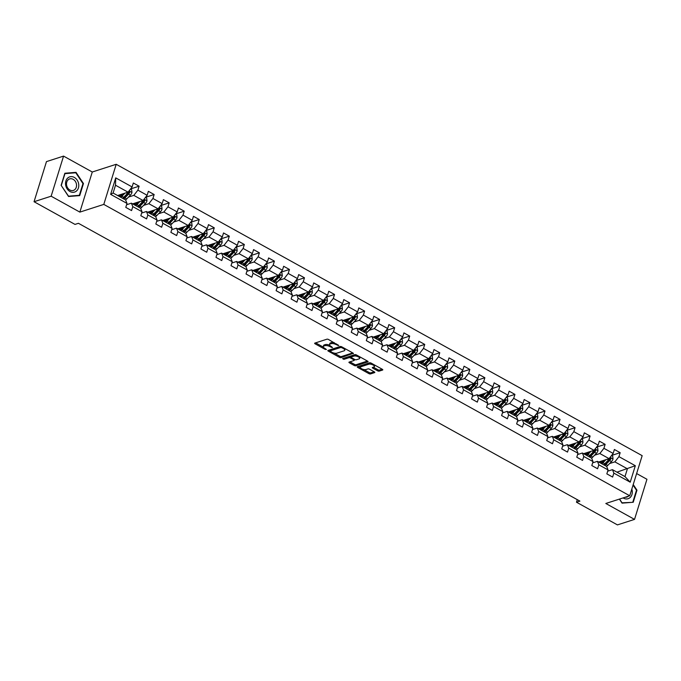 <?xml version="1.0" encoding="UTF-8"?>
<svg xmlns="http://www.w3.org/2000/svg" width="681" height="681" viewBox="0 0 681 681"><rect width="100%" height="100%" fill="white"/><g stroke="black" fill="none" stroke-linecap="round" stroke-linejoin="round"><path stroke-width="1.02" d="M338.789 345.59L328.548 339.513A1.209 0.46 -162.8 0 0 326.931 339.198L314.852 343.096A1.209 0.46 -162.8 0 0 314.648 343.258A1.209 0.46 -162.8 0 0 315.124 343.837L325.178 349.404L326.454 349.498L324.811 348.383A3.856 1.473 -162.8 0 1 323.279 346.544A3.856 1.473 -162.8 0 1 323.935 346.008L324.939 345.684A3.856 1.473 -162.8 0 1 330.115 346.672L332.549 347.608L331.06 346.365A3.856 1.473 -162.8 0 1 329.519 344.535A3.856 1.473 -162.8 0 1 330.174 343.999L331.179 343.675A3.856 1.473 -162.8 0 1 336.354 344.663L338.789 345.59M377.589 370.822A1.209 0.46 -162.8 0 0 379.206 371.128L382.594 370.038A1.209 0.46 -162.8 0 0 382.799 369.868A1.209 0.46 -162.8 0 0 382.322 369.298L371.162 363.118A1.209 0.46 -162.8 0 0 369.545 362.811L357.465 366.701A1.209 0.46 -162.8 0 0 357.253 366.872A1.209 0.46 -162.8 0 0 357.738 367.442L368.898 373.622A1.209 0.46 -162.8 0 0 370.515 373.929L374.61 372.609A1.209 0.46 -162.8 0 0 374.814 372.447A1.209 0.46 -162.8 0 0 374.337 371.869L369.562 369.23A1.209 0.46 -162.8 0 0 367.944 368.915L365.91 369.57A3.226 1.234 -162.8 0 1 362.266 369.076A3.226 1.234 -162.8 0 1 360.3 367.221A3.226 1.234 -162.8 0 1 360.853 366.77L368.804 364.207A3.226 1.234 -162.8 0 1 372.447 364.701A3.226 1.234 -162.8 0 1 374.414 366.565A3.226 1.234 -162.8 0 1 373.86 367.008L372.541 367.434A1.209 0.46 -162.8 0 0 372.328 367.604A1.209 0.46 -162.8 0 0 372.813 368.174L377.589 370.822L377.921 369.74A1.209 0.46 -162.8 0 0 379.538 370.047L382.152 369.204M605.818 503.48L634.53 519.39L617.437 524.898L576.484 502.212L579.906 501.114L78.426 223.3L75.004 224.407L34.05 201.721L51.143 196.205L79.856 212.114L103.793 204.402L629.746 495.768L605.818 503.48M353.175 353.745A1.209 0.46 -162.8 0 0 353.388 353.575A1.209 0.46 -162.8 0 0 352.903 353.005L341.743 346.816A1.209 0.46 -162.8 0 0 340.125 346.51L328.046 350.409A1.209 0.46 -162.8 0 0 327.842 350.57A1.209 0.46 -162.8 0 0 328.319 351.141L339.478 357.329A1.209 0.46 -162.8 0 0 341.096 357.636L353.311 353.32M356.452 354.963L367.612 361.151A1.209 0.46 -162.8 0 1 368.089 361.722A1.209 0.46 -162.8 0 1 367.885 361.892L355.805 365.782A1.209 0.46 -162.8 0 1 354.188 365.476L349.413 362.828A1.209 0.46 -162.8 0 1 348.936 362.258A1.209 0.46 -162.8 0 1 349.14 362.088L354.035 360.513A1.209 0.46 -162.8 0 0 354.248 360.343A1.209 0.46 -162.8 0 0 353.762 359.772L350.596 358.019A1.209 0.46 -162.8 0 0 348.978 357.704L343.879 359.355L342.552 358.615L354.835 354.656A1.209 0.46 -162.8 0 1 356.452 354.963M103.793 204.402L116.204 164.291L642.166 455.666L629.746 495.768M611.589 455.453L620.17 452.686L614.39 449.486L613.164 453.435L603.911 448.311L605.137 444.352L599.357 441.152L598.131 445.11L588.878 439.986L590.104 436.027L584.324 432.827L583.098 436.785L573.845 431.66L575.07 427.702L569.29 424.501L568.065 428.451L558.812 423.327L560.037 419.377L554.257 416.168L553.032 420.126L543.778 415.001L545.004 411.043L539.224 407.842L537.999 411.801L528.745 406.676L529.971 402.718L524.191 399.517L522.965 403.467L513.712 398.342L514.938 394.393L509.158 391.183L507.932 395.142L498.679 390.017L499.905 386.059L494.125 382.858L492.899 386.817L483.646 381.692L484.872 377.734L479.092 374.533L477.866 378.491L468.613 373.367L469.839 369.408L464.059 366.199L462.833 370.158L453.58 365.033L454.806 361.075L449.026 357.874L447.8 361.832L438.547 356.708L439.773 352.749L433.993 349.549L432.767 353.507L423.514 348.383L424.74 344.424L418.96 341.215L417.734 345.173L408.481 340.049L409.707 336.091L403.927 332.89L402.701 336.848L393.448 331.724L394.674 327.765L388.894 324.565L387.668 328.523L378.415 323.398L379.64 319.44L373.86 316.239L372.635 320.189L363.382 315.065L364.607 311.115L358.827 307.906L357.602 311.864L348.349 306.739L349.574 302.781L343.794 299.58L342.569 303.539L333.315 298.414L334.541 294.456L328.761 291.255L327.535 295.205L318.282 290.08L319.508 286.131L313.728 282.921L312.502 286.88L303.249 281.755L304.475 277.797L298.695 274.596L297.469 278.555L288.216 273.43L289.442 269.472L283.662 266.271L282.436 270.229L273.183 265.096L274.409 261.146L268.629 257.937L267.403 261.896L258.159 256.771L259.376 252.813L253.596 249.612L252.37 253.57L243.126 248.446L244.343 244.488L238.563 241.287L237.337 245.245L228.092 240.121L229.31 236.162L223.53 232.953L222.304 236.911L213.059 231.787L214.277 227.829L208.497 224.628L207.271 228.586L198.026 223.462L199.244 219.503L193.464 216.303L192.238 220.261L182.993 215.136L184.219 211.178L178.431 207.977L177.205 211.927L167.96 206.803L169.186 202.844L163.397 199.644L162.172 203.602L152.927 198.477L154.153 194.519L148.364 191.318L147.139 195.277L137.894 190.152L139.12 186.194L133.331 182.993L132.105 186.943L115.727 177.869L110.628 194.349L113.089 193.029L125.619 199.967L127.006 203.423L125.781 207.382L131.569 210.582L132.795 206.624L131.399 203.176L140.652 208.301L142.04 211.748L140.814 215.707L146.602 218.907L147.82 214.958L146.432 211.502L155.685 216.626L157.073 220.082L155.847 224.04L161.635 227.241L162.853 223.283L161.465 219.827L170.718 224.951L172.106 228.407L170.88 232.366L176.668 235.566L177.886 231.608L176.498 228.152L185.751 233.277L187.139 236.733L185.913 240.691L191.701 243.892L192.919 239.942L191.531 236.486L200.784 241.61L202.172 245.066L200.946 249.016L206.735 252.225L207.952 248.267L206.564 244.811L215.817 249.936L217.205 253.392L215.979 257.35L221.759 260.551L222.985 256.592L221.597 253.136L230.85 258.261L232.238 261.717L231.012 265.675L236.792 268.876L238.018 264.926L236.63 261.47L245.884 266.594L247.271 270.051L246.045 274L251.825 277.21L253.051 273.251L251.664 269.795L260.908 274.92L262.304 278.376L261.078 282.334L266.858 285.535L268.084 281.576L266.697 278.12L275.941 283.245L277.337 286.701L276.111 290.659L281.891 293.86L283.117 289.902L281.73 286.454L290.974 291.579L292.37 295.026L291.145 298.985L296.925 302.194L298.15 298.235L296.763 294.779L306.007 299.904L307.403 303.36L306.178 307.318L311.958 310.519L313.183 306.561L311.796 303.105L321.04 308.229L322.436 311.685L321.211 315.644L326.991 318.844L328.216 314.886L326.829 311.438L336.073 316.563L337.47 320.01L336.244 323.969L342.024 327.178L343.25 323.22L341.862 319.764L351.107 324.888L352.503 328.344L351.277 332.302L357.057 335.503L358.283 331.545L356.895 328.089L366.14 333.213L367.536 336.669L366.31 340.628L372.09 343.828L373.316 339.87L371.928 336.414L381.173 341.547L382.569 344.995L381.343 348.953L387.123 352.154L388.349 348.204L386.961 344.748L396.206 349.872L397.602 353.328L396.376 357.278L402.156 360.487L403.382 356.529L401.986 353.073L411.239 358.197L412.635 361.654L411.409 365.612L417.189 368.813L418.415 364.854L417.019 361.398L426.272 366.523L427.668 369.979L426.442 373.937L432.222 377.138L433.448 373.188L432.052 369.732L441.305 374.856L442.701 378.313L441.475 382.262L447.255 385.472L448.481 381.513L447.085 378.057L456.338 383.182L457.734 386.638L456.508 390.596L462.288 393.797L463.514 389.838L462.118 386.382L471.371 391.507L472.767 394.963L471.541 398.921L477.321 402.122L478.547 398.164L477.151 394.716L486.404 399.841L487.8 403.297L486.575 407.247L492.354 410.456L493.58 406.497L492.184 403.041L501.437 408.166L502.833 411.622L501.608 415.58L507.388 418.781L508.613 414.823L507.217 411.367L516.47 416.491L517.866 419.947L516.641 423.905L522.421 427.106L523.646 423.148L522.25 419.7L531.503 424.825L532.9 428.272L531.674 432.231L537.454 435.44L538.68 431.482L537.283 428.026L546.537 433.15L547.933 436.606L546.707 440.564L552.487 443.765L553.713 439.807L552.317 436.351L561.57 441.475L562.966 444.931L561.74 448.89L567.52 452.09L568.746 448.132L567.35 444.684L576.603 449.809L577.999 453.257L576.773 457.215L582.553 460.416L583.779 456.466L582.383 453.01L591.636 458.134L593.032 461.59L591.806 465.549L597.586 468.749L598.812 464.791L597.416 461.335L606.669 466.459L608.065 469.916L606.839 473.874L612.619 477.075L613.845 473.116L612.449 469.66L624.979 476.606L627.397 468.8L614.866 461.863L609.589 463.557M620.17 452.686L618.944 456.645L635.322 465.719L630.223 482.191L613.845 473.116M608.065 469.916L598.812 464.791M593.032 461.59L583.779 456.466M577.999 453.257L568.746 448.132M562.966 444.931L553.713 439.807M547.933 436.606L538.68 431.482M532.9 428.272L523.646 423.148M517.866 419.947L508.613 414.823M502.833 411.622L493.58 406.497M487.8 403.297L478.547 398.164M472.767 394.963L463.514 389.838M457.734 386.638L448.481 381.513M442.701 378.313L433.448 373.188M427.668 369.979L418.415 364.854M412.635 361.654L403.382 356.529M397.602 353.328L388.349 348.204M382.569 344.995L373.316 339.87M367.536 336.669L358.283 331.545M352.503 328.344L343.25 323.22M337.47 320.01L328.216 314.886M322.436 311.685L313.183 306.561M307.403 303.36L298.15 298.235M292.37 295.026L283.117 289.902M277.337 286.701L268.084 281.576M262.304 278.376L253.051 273.251M247.271 270.051L238.018 264.926M232.238 261.717L222.985 256.592M217.205 253.392L207.952 248.267M202.172 245.066L192.919 239.942M187.139 236.733L177.886 231.608M172.106 228.407L162.853 223.283M157.073 220.082L147.82 214.958M142.04 211.748L132.795 206.624M127.006 203.423L110.628 194.349M594.556 455.231L599.833 453.529L609.086 458.653L598.65 462.016M592.632 462.876L597.416 461.335M609.086 458.653L613.164 453.435M599.833 453.529L603.911 448.311M579.522 446.906L584.8 445.204L594.053 450.328L583.617 453.691M577.599 454.55L582.383 453.01M594.053 450.328L598.131 445.11M584.8 445.204L588.878 439.986M564.489 438.573L569.767 436.879L579.02 442.003L568.584 445.365M562.566 446.225L567.35 444.684M579.02 442.003L583.098 436.785M569.767 436.879L573.845 431.66M549.456 430.247L554.734 428.545L563.987 433.669L553.551 437.032M547.533 437.9L552.317 436.351M563.987 433.669L568.065 428.451M554.734 428.545L558.812 423.327M534.423 421.922L539.701 420.22L548.954 425.344L538.518 428.707M532.499 429.566L537.283 428.026M548.954 425.344L553.032 420.126M539.701 420.22L543.778 415.001M519.39 413.588L524.668 411.894L533.921 417.019L523.485 420.381M517.466 421.241L522.25 419.7M533.921 417.019L537.999 411.801M524.668 411.894L528.745 406.676M504.357 405.263L509.635 403.561L518.888 408.685L508.452 412.048M502.433 412.916L507.217 411.367M518.888 408.685L522.965 403.467M509.635 403.561L513.712 398.342M489.324 396.938L494.602 395.235L503.855 400.36L493.419 403.722M487.4 404.582L492.184 403.041M503.855 400.36L507.932 395.142M494.602 395.235L498.679 390.017M474.291 388.613L479.569 386.91L488.822 392.035L478.385 395.397M472.367 396.257L477.151 394.716M488.822 392.035L492.899 386.817M479.569 386.91L483.646 381.692M459.258 380.279L464.536 378.576L473.789 383.701L463.352 387.072M457.334 387.932L462.118 386.382M473.789 383.701L477.866 378.491M464.536 378.576L468.613 373.367M444.225 371.954L449.503 370.251L458.756 375.376L448.319 378.738M442.301 379.598L447.085 378.057M458.756 375.376L462.833 370.158M449.503 370.251L453.58 365.033M429.192 363.628L434.469 361.926L443.723 367.05L433.286 370.413M427.268 371.273L432.052 369.732M443.723 367.05L447.8 361.832M434.469 361.926L438.547 356.708M414.159 355.295L419.436 353.601L428.69 358.725L418.253 362.088M412.235 362.947L417.019 361.398M428.69 358.725L432.767 353.507M419.436 353.601L423.514 348.383M399.134 346.969L404.403 345.267L413.656 350.392L403.22 353.754M397.202 354.614L401.986 353.073M413.656 350.392L417.734 345.173M404.403 345.267L408.481 340.049M384.101 338.644L389.37 336.942L398.623 342.066L388.187 345.429M382.169 346.288L386.961 344.748M398.623 342.066L402.701 336.848M389.37 336.942L393.448 331.724M369.068 330.311L374.337 328.617L383.59 333.741L373.154 337.104M367.136 337.963L371.928 336.414M383.59 333.741L387.668 328.523M374.337 328.617L378.415 323.398M354.035 321.985L359.304 320.283L368.557 325.407L358.121 328.77M352.103 329.638L356.895 328.089M368.557 325.407L372.635 320.189M359.304 320.283L363.382 315.065M339.002 313.66L344.271 311.958L353.524 317.082L343.088 320.445M337.069 321.304L341.862 319.764M353.524 317.082L357.602 311.864M344.271 311.958L348.349 306.739M323.969 305.326L329.238 303.632L338.491 308.757L328.055 312.119M322.036 312.979L326.829 311.438M338.491 308.757L342.569 303.539M329.238 303.632L333.315 298.414M308.936 297.001L314.205 295.299L323.458 300.423L313.022 303.786M307.003 304.654L311.796 303.105M323.458 300.423L327.535 295.205M314.205 295.299L318.282 290.08M293.903 288.676L299.172 286.973L308.425 292.098L297.989 295.46M291.97 296.32L296.763 294.779M308.425 292.098L312.502 286.88M299.172 286.973L303.249 281.755M278.87 280.342L284.147 278.648L293.392 283.773L282.955 287.135M276.937 287.995L281.73 286.454M293.392 283.773L297.469 278.555M284.147 278.648L288.216 273.43M263.836 272.017L269.114 270.314L278.359 275.439L267.931 278.81M261.904 279.67L266.697 278.12M278.359 275.439L282.436 270.229M269.114 270.314L273.183 265.096M248.803 263.692L254.081 261.989L263.326 267.114L252.898 270.476M246.871 271.336L251.664 269.795M263.326 267.114L267.403 261.896M254.081 261.989L258.159 256.771M233.77 255.366L239.048 253.664L248.293 258.789L237.865 262.151M231.838 263.011L236.63 261.47M248.293 258.789L252.37 253.57M239.048 253.664L243.126 248.446M218.737 247.033L224.015 245.33L233.26 250.463L222.832 253.826M216.805 254.685L221.597 253.136M233.26 250.463L237.337 245.245M224.015 245.33L228.092 240.121M203.704 238.708L208.982 237.005L218.226 242.13L207.799 245.492M201.772 246.352L206.564 244.811M218.226 242.13L222.304 236.911M208.982 237.005L213.059 231.787M188.671 230.382L193.949 228.68L203.193 233.804L192.766 237.167M186.739 238.027L191.531 236.486M203.193 233.804L207.271 228.586M193.949 228.68L198.026 223.462M173.638 222.049L178.916 220.355L188.16 225.479L177.732 228.842M171.706 229.701L176.498 228.152M188.16 225.479L192.238 220.261M178.916 220.355L182.993 215.136M158.605 213.723L163.883 212.021L173.127 217.145L162.699 220.508M156.673 221.368L161.465 219.827M173.127 217.145L177.205 211.927M163.883 212.021L167.96 206.803M143.572 205.398L148.85 203.696L158.094 208.82L147.666 212.183M141.639 213.042L146.432 211.502M158.094 208.82L162.172 203.602M148.85 203.696L152.927 198.477M128.539 197.064L133.816 195.37L143.061 200.495L132.633 203.857M126.606 204.717L131.399 203.176M143.061 200.495L147.139 195.277M133.816 195.37L137.894 190.152M115.727 177.869L115.506 185.223L128.037 192.161L117.6 195.524M128.037 192.161L132.105 186.943M79.856 212.114L92.275 172.004L63.563 156.102L51.143 196.205M63.563 156.102L46.47 161.61L34.05 201.721M634.53 519.39L646.95 479.279L636.624 473.559M92.275 172.004L116.204 164.291M577.275 499.658L576.484 502.212M115.506 185.223L113.089 193.029M616.96 472.163L635.322 465.719M607.665 471.209L612.449 469.66M630.223 482.191L624.979 476.606M614.866 461.863L618.944 456.645M130.539 188.96L139.12 186.194M145.572 197.286L154.153 194.519M160.605 205.611L169.186 202.844M175.638 213.945L184.219 211.178M190.671 222.27L199.244 219.503M205.705 230.595L214.277 227.829M220.738 238.929L229.31 236.162M235.771 247.254L244.343 244.488M250.804 255.579L259.376 252.813M265.837 263.905L274.409 261.146M280.87 272.238L289.442 269.472M295.903 280.563L304.475 277.797M310.936 288.889L319.508 286.131M325.969 297.222L334.541 294.456M341.002 305.548L349.574 302.781M356.035 313.873L364.607 311.115M371.06 322.207L379.64 319.44M386.093 330.532L394.674 327.765M401.126 338.857L409.707 336.091M416.159 347.191L424.74 344.424M431.192 355.516L439.773 352.749M446.225 363.841L454.806 361.075M461.258 372.175L469.839 369.408M476.291 380.5L484.872 377.734M491.324 388.825L499.905 386.059M506.358 397.151L514.938 394.393M521.391 405.484L529.971 402.718M536.424 413.81L545.004 411.043M551.457 422.135L560.037 419.377M566.49 430.469L575.07 427.702M581.523 438.794L590.104 436.027M596.556 447.119L605.137 444.352M68.551 196.503L79.72 195.617L83.457 183.538L76.025 172.344L64.857 173.238L61.12 185.317L68.551 196.503M619.387 499.113L622.068 503.14L633.236 502.255L636.973 490.175L633.228 484.531M74.382 172.88L76.025 172.344M82.946 183.708L83.457 183.538M636.463 490.337L636.973 490.175M334.226 342.654A3.856 1.473 -162.8 0 0 331.519 342.594L331.179 343.675M329.519 344.535L329.851 343.454A3.856 1.473 -162.8 0 1 330.515 342.918L331.519 342.594M329.655 345.199A3.856 1.473 -162.8 0 0 325.28 344.603L324.939 345.684M323.279 346.544L323.611 345.463A3.856 1.473 -162.8 0 1 324.267 344.926L325.28 344.603M315.626 342.841L323.364 347.131M334.141 353.099L339.819 356.24A1.209 0.46 -162.8 0 0 341.436 356.555L352.732 352.911M328.821 350.153L330.021 350.817M341.845 347.702L340.713 347.48L330.106 350.902L331.673 352.179A3.856 1.473 -162.8 0 0 336.848 353.167L344.092 350.826A3.856 1.473 -162.8 0 0 344.756 350.289A3.856 1.473 -162.8 0 0 343.215 348.459L341.845 347.702L342.058 346.995M330.353 350.111L340.755 346.493M344.756 350.289L345.088 349.208A3.856 1.473 -162.8 0 0 344.995 348.621M367.442 361.058L356.146 364.701L355.805 365.782M349.915 361.841L354.529 364.395A1.209 0.46 -162.8 0 0 356.146 364.701M351.09 357.023L350.928 356.929A1.209 0.46 -162.8 0 0 349.31 356.623L344.211 358.266L343.879 359.355M343.658 358.257L344.211 358.266M359.125 358.87A3.226 1.234 -162.8 0 0 359.67 358.427A3.226 1.234 -162.8 0 0 357.704 356.563A3.226 1.234 -162.8 0 0 354.06 356.069L351.26 356.972A1.209 0.46 -162.8 0 0 351.055 357.142A1.209 0.46 -162.8 0 0 351.532 357.712L354.699 359.466A1.209 0.46 -162.8 0 0 356.316 359.772L359.125 358.87M359.67 358.427L360.011 357.338A3.226 1.234 -162.8 0 0 359.96 356.912M356.529 355.014A3.226 1.234 -162.8 0 0 354.392 354.988L354.06 356.069M351.464 356.308A1.209 0.46 -162.8 0 1 351.387 356.052A1.209 0.46 -162.8 0 1 351.592 355.891L354.392 354.988M373.316 367.187L377.921 369.74M374.414 366.565L374.746 365.476A3.226 1.234 -162.8 0 0 374.72 365.084M371.188 363.135A3.226 1.234 -162.8 0 0 369.136 363.118L368.804 364.207M360.3 367.221L360.632 366.131A3.226 1.234 -162.8 0 1 361.185 365.688L369.136 363.118M363.858 369.562L369.238 372.541A1.209 0.46 -162.8 0 0 370.847 372.847L374.167 371.783M358.24 366.446L360.326 367.604M123.295 193.693L121.788 195.243A7.797 3.448 119 0 1 119.865 196.783M124.912 193.166L121.908 196.264A9.398 4.154 119 0 1 120.792 197.294M130.411 189.114L131.671 189.812L131.969 192.519A3.252 1.439 119 0 1 130.42 195.124L126.726 198.937A9.398 4.154 119 0 1 125.61 199.967M121.312 195.711L121.516 194.264M123.772 198.946A9.398 4.154 -61 0 0 124.895 197.916L128.59 194.111A3.252 1.439 -61 0 0 129.799 192.34L128.641 191.701A3.252 1.439 119 0 1 127.432 193.472L123.738 197.277A9.398 4.154 119 0 1 122.623 198.307M118.188 195.336A7.797 3.448 -61 0 0 118.188 195.856M118.417 195.983A9.398 4.154 -61 0 1 118.443 195.762L118.52 195.226M119.447 194.928L120.997 195.983M129.799 192.34L128.811 192.655A1.66 0.732 119 0 1 128.471 193.089L124.776 196.894A7.797 3.448 119 0 1 122.844 198.435M119.345 196.494A7.797 3.448 119 0 1 119.422 195.106M129.067 191.301L128.641 191.701M76.485 191.003A7.985 6.478 72.1 0 0 77.174 180.107A7.985 6.478 72.1 0 0 67.819 177.945A7.985 6.478 72.1 0 0 67.13 188.841A7.985 6.478 72.1 0 0 76.485 191.003M74.808 189.616A6.044 4.903 72.1 0 0 75.821 182.236A6.044 4.903 72.1 0 0 69.675 178.916A6.044 4.903 72.1 0 0 68.245 179.733A6.044 4.903 72.1 0 0 67.232 187.113A6.044 4.903 72.1 0 0 73.378 190.425A6.044 4.903 72.1 0 0 74.808 189.616M61.333 185.334L64.95 173.629L75.77 172.77L82.971 183.615L79.345 195.311L68.526 196.179L61.162 185.385M77.974 195.753L79.345 195.311M623.089 497.913A7.985 6.478 72.1 0 0 623.49 498.151A7.985 6.478 72.1 0 0 630.47 497.181A7.985 6.478 72.1 0 0 631.815 489.077M631.5 502.391L622.042 502.808L619.557 499.054M633.058 485.076L636.488 490.243L632.87 501.948M625.218 497.232A6.044 4.903 72.1 0 0 626.903 497.062A6.044 4.903 72.1 0 0 628.367 496.219M138.328 202.019L136.821 203.568A7.797 3.448 119 0 1 134.898 205.109M139.946 201.499L136.941 204.589A9.398 4.154 119 0 1 135.825 205.619M145.445 197.447L146.704 198.145L147.002 200.844A3.252 1.439 119 0 1 145.453 203.457L141.759 207.262A9.398 4.154 119 0 1 140.644 208.292M136.345 204.036L136.549 202.589M138.805 207.279A9.398 4.154 -61 0 0 139.928 206.249L143.623 202.444A3.252 1.439 -61 0 0 144.832 200.665L143.674 200.027A3.252 1.439 119 0 1 142.465 201.797L138.771 205.602A9.398 4.154 119 0 1 137.656 206.641M133.221 203.662A7.797 3.448 -61 0 0 133.221 204.181M133.45 204.309A9.398 4.154 -61 0 1 133.476 204.087L133.553 203.559M134.48 203.261L136.03 204.309M144.832 200.665L143.844 200.989A1.66 0.732 119 0 1 143.504 201.423L139.809 205.228A7.797 3.448 119 0 1 137.877 206.76M134.378 204.819A7.797 3.448 119 0 1 134.455 203.432M144.1 199.627L143.674 200.027M153.361 210.344L151.854 211.902A7.797 3.448 119 0 1 149.931 213.434M154.979 209.825L151.974 212.923A9.398 4.154 119 0 1 150.85 213.953M160.478 205.773L161.737 206.471L162.035 209.169A3.252 1.439 119 0 1 160.486 211.782L156.792 215.588A9.398 4.154 119 0 1 155.668 216.618M151.378 212.361L151.582 210.923M153.838 215.605A9.398 4.154 -61 0 0 154.962 214.575L158.656 210.769A3.252 1.439 -61 0 0 159.865 208.999L158.707 208.36A3.252 1.439 119 0 1 157.498 210.131L153.804 213.936A9.398 4.154 119 0 1 152.689 214.966M148.254 211.995A7.797 3.448 -61 0 0 148.254 212.515M148.484 212.634A9.398 4.154 -61 0 1 148.509 212.412L148.586 211.885M149.514 211.587L151.063 212.634M159.865 208.999L158.877 209.314A1.66 0.732 119 0 1 158.537 209.748L154.842 213.553A7.797 3.448 119 0 1 152.91 215.094M149.411 213.153A7.797 3.448 119 0 1 149.488 211.765M159.133 207.952L158.707 208.36M168.394 218.678L166.888 220.227A7.797 3.448 119 0 1 164.955 221.768M170.012 218.15L167.007 221.248A9.398 4.154 119 0 1 165.883 222.278M175.511 214.098L176.771 214.796L177.069 217.503A3.252 1.439 119 0 1 175.519 220.108L171.825 223.913A9.398 4.154 119 0 1 170.701 224.951M166.411 220.695L166.615 219.248M168.871 223.93A9.398 4.154 -61 0 0 169.995 222.9L173.689 219.095A3.252 1.439 -61 0 0 174.898 217.324L173.74 216.686A3.252 1.439 119 0 1 172.531 218.456L168.837 222.261A9.398 4.154 119 0 1 167.722 223.291M163.287 220.321A7.797 3.448 -61 0 0 163.287 220.84M163.517 220.967A9.398 4.154 -61 0 1 163.542 220.746L163.619 220.21M164.547 219.912L166.096 220.967M174.898 217.324L173.91 217.639A1.66 0.732 119 0 1 173.57 218.073L169.875 221.878A7.797 3.448 119 0 1 167.943 223.419M164.444 221.478A7.797 3.448 119 0 1 164.521 220.091M174.166 216.277L173.74 216.686M183.427 227.003L181.921 228.552A7.797 3.448 119 0 1 179.988 230.093M185.045 226.484L182.04 229.574A9.398 4.154 119 0 1 180.916 230.604M190.544 222.432L191.804 223.121L192.093 225.828A3.252 1.439 119 0 1 190.552 228.441L186.858 232.247A9.398 4.154 119 0 1 185.734 233.277M181.444 229.02L181.648 227.573M183.904 232.264A9.398 4.154 -61 0 0 185.028 231.234L188.722 227.42A3.252 1.439 -61 0 0 189.931 225.649L188.773 225.011A3.252 1.439 119 0 1 187.564 226.782L183.87 230.587A9.398 4.154 119 0 1 182.755 231.617M178.32 228.646A7.797 3.448 -61 0 0 178.32 229.165M178.55 229.293A9.398 4.154 -61 0 1 178.575 229.071L178.652 228.544M179.58 228.246L181.129 229.293M189.931 225.649L188.943 225.973A1.66 0.732 119 0 1 188.603 226.407L184.909 230.212A7.797 3.448 119 0 1 182.976 231.744M179.478 229.803A7.797 3.448 119 0 1 179.554 228.416M189.199 224.611L188.773 225.011M198.452 235.328L196.954 236.886A7.797 3.448 119 0 1 195.021 238.418M200.078 234.809L197.073 237.907A9.398 4.154 119 0 1 195.949 238.937M205.577 230.757L206.837 231.455L207.126 234.153A3.252 1.439 119 0 1 205.585 236.767L201.891 240.572A9.398 4.154 119 0 1 200.767 241.602M196.477 237.346L196.681 235.907M198.937 240.589A9.398 4.154 -61 0 0 200.061 239.559L203.755 235.754A3.252 1.439 -61 0 0 204.964 233.983L203.806 233.336A3.252 1.439 119 0 1 202.597 235.115L198.903 238.92A9.398 4.154 119 0 1 197.779 239.95M193.353 236.979A7.797 3.448 -61 0 0 193.353 237.49M193.583 237.618A9.398 4.154 -61 0 1 193.608 237.397L193.685 236.869M194.613 236.571L196.162 237.618M204.964 233.983L203.977 234.298A1.66 0.732 119 0 1 203.636 234.732L199.942 238.537A7.797 3.448 119 0 1 198.009 240.078M194.511 238.137A7.797 3.448 119 0 1 194.587 236.741M204.232 232.936L203.806 233.336M213.485 243.662L211.987 245.211A7.797 3.448 119 0 1 210.054 246.752M215.111 243.134L212.106 246.233A9.398 4.154 119 0 1 210.982 247.263M220.61 239.082L221.87 239.78L222.159 242.479A3.252 1.439 119 0 1 220.618 245.092L216.924 248.897A9.398 4.154 119 0 1 215.8 249.927M211.51 245.671L211.714 244.232M213.97 248.914A9.398 4.154 -61 0 0 215.094 247.884L218.788 244.079A3.252 1.439 -61 0 0 219.997 242.308L218.839 241.67A3.252 1.439 119 0 1 217.631 243.44L213.936 247.246A9.398 4.154 119 0 1 212.812 248.276M208.386 245.305A7.797 3.448 -61 0 0 208.386 245.824M208.616 245.952A9.398 4.154 -61 0 1 208.641 245.73L208.718 245.194M209.646 244.896L211.195 245.952M219.997 242.308L219.01 242.623A1.66 0.732 119 0 1 218.669 243.057L214.975 246.862A7.797 3.448 119 0 1 213.042 248.403M209.544 246.462A7.797 3.448 119 0 1 209.62 245.075M219.265 241.261L218.839 241.67M228.518 251.987L227.02 253.536A7.797 3.448 119 0 1 225.088 255.077M230.144 251.468L227.139 254.558A9.398 4.154 119 0 1 226.015 255.588M235.643 247.407L236.903 248.105L237.192 250.812A3.252 1.439 119 0 1 235.652 253.426L231.957 257.231A9.398 4.154 119 0 1 230.833 258.261M226.543 254.004L226.747 252.557M229.003 257.248A9.398 4.154 -61 0 0 230.127 256.218L233.821 252.404A3.252 1.439 -61 0 0 235.03 250.634L233.872 249.995A3.252 1.439 119 0 1 232.664 251.766L228.969 255.571A9.398 4.154 119 0 1 227.846 256.601M223.419 253.63A7.797 3.448 -61 0 0 223.419 254.149M223.649 254.277A9.398 4.154 -61 0 1 223.674 254.056L223.751 253.528M224.679 253.23L226.228 254.277M235.03 250.634L234.043 250.957A1.66 0.732 119 0 1 233.694 251.383L230.008 255.196A7.797 3.448 119 0 1 228.075 256.728M224.577 254.788A7.797 3.448 119 0 1 224.653 253.4M243.551 260.312L242.053 261.862A7.797 3.448 119 0 1 240.121 263.402M245.177 259.793L242.172 262.883A9.398 4.154 119 0 1 241.048 263.922M250.676 255.741L251.936 256.439L252.225 259.138A3.252 1.439 119 0 1 250.685 261.751L246.99 265.556A9.398 4.154 119 0 1 245.867 266.586M241.576 262.33L241.781 260.891M244.036 265.573A9.398 4.154 -61 0 0 245.16 264.543L248.854 260.738A3.252 1.439 -61 0 0 250.063 258.967L248.905 258.32A3.252 1.439 119 0 1 247.697 260.091L244.002 263.905A9.398 4.154 119 0 1 242.879 264.935M238.452 261.964A7.797 3.448 -61 0 0 238.452 262.474M238.682 262.602A9.398 4.154 -61 0 1 238.708 262.381L238.784 261.853M239.712 261.555L241.261 262.602M250.063 258.967L249.076 259.282A1.66 0.732 119 0 1 248.727 259.716L245.041 263.521A7.797 3.448 119 0 1 243.108 265.062M239.61 263.121A7.797 3.448 119 0 1 239.686 261.725M258.584 268.646L257.086 270.195A7.797 3.448 119 0 1 255.154 271.728M260.21 268.118L257.205 271.217A9.398 4.154 119 0 1 256.082 272.247M265.709 264.066L266.969 264.764L267.258 267.463A3.252 1.439 119 0 1 265.718 270.076L262.023 273.881A9.398 4.154 119 0 1 260.9 274.911M256.609 270.655L256.814 269.216M259.069 273.898A9.398 4.154 -61 0 0 260.193 272.868L263.887 269.063A3.252 1.439 -61 0 0 265.096 267.292L263.939 266.654A3.252 1.439 119 0 1 262.73 268.425L259.035 272.23A9.398 4.154 119 0 1 257.912 273.26M253.485 270.289A7.797 3.448 -61 0 0 253.485 270.808M253.715 270.936A9.398 4.154 -61 0 1 253.741 270.715L253.817 270.178M254.745 269.88L256.294 270.927M265.096 267.292L264.109 267.607A1.66 0.732 119 0 1 263.76 268.042L260.074 271.847A7.797 3.448 119 0 1 258.142 273.387M254.643 271.447A7.797 3.448 119 0 1 254.72 270.059M273.617 276.971L272.119 278.52A7.797 3.448 119 0 1 270.187 280.061M275.243 276.452L272.238 279.542A9.398 4.154 119 0 1 271.115 280.572M280.742 272.391L282.002 273.09L282.292 275.796A3.252 1.439 119 0 1 280.751 278.401L277.056 282.215A9.398 4.154 119 0 1 275.933 283.245M271.642 278.989L271.847 277.542M274.102 282.232A9.398 4.154 -61 0 0 275.226 281.193L278.921 277.388A3.252 1.439 -61 0 0 280.129 275.618L278.972 274.979A3.252 1.439 119 0 1 277.763 276.75L274.068 280.555A9.398 4.154 119 0 1 272.945 281.585M268.518 278.614A7.797 3.448 -61 0 0 268.518 279.133M268.748 279.261A9.398 4.154 -61 0 1 268.774 279.04L268.85 278.512M269.77 278.214L271.327 279.261M280.129 275.618L279.142 275.941A1.66 0.732 119 0 1 278.793 276.367L275.107 280.18A7.797 3.448 119 0 1 273.175 281.713M269.676 279.772A7.797 3.448 119 0 1 269.753 278.384M288.65 285.296L287.152 286.846A7.797 3.448 119 0 1 285.22 288.386M290.276 284.777L287.271 287.867A9.398 4.154 119 0 1 286.148 288.897M295.775 280.725L297.035 281.423L297.325 284.122A3.252 1.439 119 0 1 295.784 286.735L292.089 290.54A9.398 4.154 119 0 1 290.966 291.57M286.675 287.314L286.88 285.875M289.136 290.557A9.398 4.154 -61 0 0 290.259 289.527L293.954 285.722A3.252 1.439 -61 0 0 295.162 283.951L294.005 283.305A3.252 1.439 119 0 1 292.796 285.075L289.102 288.889A9.398 4.154 119 0 1 287.978 289.919M283.551 286.948A7.797 3.448 -61 0 0 283.551 287.459M283.781 287.586A9.398 4.154 -61 0 1 283.807 287.365L283.883 286.837M284.803 286.539L286.36 287.586M295.162 283.951L294.175 284.266A1.66 0.732 119 0 1 293.826 284.701L290.14 288.506A7.797 3.448 119 0 1 288.208 290.046M284.709 288.106A7.797 3.448 119 0 1 284.786 286.71M303.683 293.63L302.185 295.179A7.797 3.448 119 0 1 300.253 296.712M305.309 293.102L302.304 296.201A9.398 4.154 119 0 1 301.181 297.231M310.808 289.05L312.068 289.748L312.358 292.447A3.252 1.439 119 0 1 310.817 295.06L307.122 298.865A9.398 4.154 119 0 1 305.999 299.895M301.709 295.639L301.913 294.201M304.169 298.882A9.398 4.154 -61 0 0 305.292 297.852L308.987 294.047A3.252 1.439 -61 0 0 310.195 292.277L309.038 291.638A3.252 1.439 119 0 1 307.829 293.409L304.135 297.214A9.398 4.154 119 0 1 303.011 298.244M298.576 295.273A7.797 3.448 -61 0 0 298.584 295.792M298.814 295.92A9.398 4.154 -61 0 1 298.84 295.699L298.916 295.162M299.836 294.864L301.394 295.912M310.195 292.277L309.208 292.592A1.66 0.732 119 0 1 308.859 293.026L305.173 296.831A7.797 3.448 119 0 1 303.241 298.372M299.742 296.431A7.797 3.448 119 0 1 299.819 295.043M318.717 301.955L317.218 303.505A7.797 3.448 119 0 1 315.286 305.045M320.342 301.436L317.337 304.526A9.398 4.154 119 0 1 316.214 305.556M325.841 297.376L327.101 298.074L327.391 300.781A3.252 1.439 119 0 1 325.85 303.385L322.156 307.199A9.398 4.154 119 0 1 321.032 308.229M316.733 303.973L316.946 302.526M319.202 307.208A9.398 4.154 -61 0 0 320.325 306.178L324.02 302.373A3.252 1.439 -61 0 0 325.229 300.602L324.071 299.963A3.252 1.439 119 0 1 322.862 301.734L319.168 305.539A9.398 4.154 119 0 1 318.044 306.569M313.609 303.598A7.797 3.448 -61 0 0 313.618 304.118M313.847 304.245A9.398 4.154 -61 0 1 313.873 304.024L313.95 303.488M314.869 303.198L316.427 304.245M325.229 300.602L324.241 300.917A1.66 0.732 119 0 1 323.892 301.351L320.198 305.156A7.797 3.448 119 0 1 318.274 306.697M314.775 304.756A7.797 3.448 119 0 1 314.852 303.368M333.75 310.281L332.251 311.83A7.797 3.448 119 0 1 330.319 313.371M335.375 309.761L332.371 312.851A9.398 4.154 119 0 1 331.247 313.881M340.875 305.709L342.134 306.407L342.424 309.106A3.252 1.439 119 0 1 340.883 311.719L337.189 315.524A9.398 4.154 119 0 1 336.065 316.554M331.766 312.298L331.97 310.851M334.235 315.541A9.398 4.154 -61 0 0 335.358 314.511L339.053 310.706A3.252 1.439 -61 0 0 340.262 308.936L339.104 308.289A3.252 1.439 119 0 1 337.895 310.059L334.201 313.864A9.398 4.154 119 0 1 333.077 314.903M328.642 311.932A7.797 3.448 -61 0 0 328.651 312.443M328.88 312.57A9.398 4.154 -61 0 1 328.906 312.349L328.983 311.821M329.902 311.523L331.46 312.57M340.262 308.936L339.274 309.251A1.66 0.732 119 0 1 338.925 309.685L335.231 313.49A7.797 3.448 119 0 1 333.307 315.022M329.808 313.081A7.797 3.448 119 0 1 329.876 311.694M348.783 318.614L347.284 320.164A7.797 3.448 119 0 1 345.352 321.696M350.409 318.087L347.404 321.185A9.398 4.154 119 0 1 346.28 322.215M355.908 314.035L357.167 314.733L357.457 317.431A3.252 1.439 119 0 1 355.916 320.044L352.222 323.85A9.398 4.154 119 0 1 351.098 324.88M346.799 320.623L347.004 319.185M349.268 323.867A9.398 4.154 -61 0 0 350.392 322.837L354.086 319.031A3.252 1.439 -61 0 0 355.295 317.261L354.137 316.622A3.252 1.439 119 0 1 352.928 318.393L349.234 322.198A9.398 4.154 119 0 1 348.11 323.228M343.675 320.257A7.797 3.448 -61 0 0 343.684 320.777M343.914 320.896A9.398 4.154 -61 0 1 343.939 320.674L344.016 320.147M344.935 319.849L346.493 320.896M355.295 317.261L354.307 317.576A1.66 0.732 119 0 1 353.958 318.01L350.264 321.815A7.797 3.448 119 0 1 348.34 323.356M344.841 321.415A7.797 3.448 119 0 1 344.909 320.027M363.816 326.94L362.309 328.489A7.797 3.448 119 0 1 360.385 330.03M365.442 326.412L362.437 329.51A9.398 4.154 119 0 1 361.313 330.54M370.941 322.36L372.201 323.058L372.49 325.765A3.252 1.439 119 0 1 370.949 328.37L367.255 332.175A9.398 4.154 119 0 1 366.131 333.213M361.832 328.957L362.037 327.51M364.301 332.192A9.398 4.154 -61 0 0 365.425 331.162L369.119 327.357A3.252 1.439 -61 0 0 370.328 325.586L369.17 324.948A3.252 1.439 119 0 1 367.961 326.718L364.267 330.523A9.398 4.154 119 0 1 363.143 331.553M358.708 328.582A7.797 3.448 -61 0 0 358.717 329.102M358.947 329.229A9.398 4.154 -61 0 1 358.972 329.008L359.049 328.472M359.968 328.174L361.526 329.229M370.328 325.586L369.34 325.901A1.66 0.732 119 0 1 368.991 326.335L365.297 330.14A7.797 3.448 119 0 1 363.373 331.681M359.874 329.74A7.797 3.448 119 0 1 359.943 328.353M378.849 335.265L377.342 336.814A7.797 3.448 119 0 1 375.418 338.355M380.475 334.746L377.47 337.836A9.398 4.154 119 0 1 376.346 338.866M385.974 330.694L387.234 331.383L387.523 334.09A3.252 1.439 119 0 1 385.982 336.703L382.288 340.509A9.398 4.154 119 0 1 381.164 341.539M376.865 337.282L377.07 335.835M379.334 340.526A9.398 4.154 -61 0 0 380.458 339.496L384.152 335.69A3.252 1.439 -61 0 0 385.361 333.911L384.203 333.273A3.252 1.439 119 0 1 382.994 335.043L379.3 338.849A9.398 4.154 119 0 1 378.176 339.879M373.741 336.908A7.797 3.448 -61 0 0 373.75 337.427M373.98 337.555A9.398 4.154 -61 0 1 374.005 337.333L374.082 336.806M375.001 336.508L376.559 337.555M385.361 333.911L384.373 334.235A1.66 0.732 119 0 1 384.024 334.669L380.33 338.474A7.797 3.448 119 0 1 378.406 340.006M374.908 338.065A7.797 3.448 119 0 1 374.976 336.678M393.882 343.59L392.375 345.148A7.797 3.448 119 0 1 390.451 346.68M395.508 343.071L392.503 346.169A9.398 4.154 119 0 1 391.379 347.199M401.007 339.019L402.267 339.717L402.556 342.415A3.252 1.439 119 0 1 401.015 345.029L397.321 348.834A9.398 4.154 119 0 1 396.197 349.864M391.898 345.607L392.103 344.169M394.367 348.851A9.398 4.154 -61 0 0 395.491 347.821L399.185 344.016A3.252 1.439 -61 0 0 400.394 342.245L399.236 341.607A3.252 1.439 119 0 1 398.027 343.377L394.333 347.182A9.398 4.154 119 0 1 393.209 348.212M388.774 345.241A7.797 3.448 -61 0 0 388.783 345.752M389.013 345.88A9.398 4.154 -61 0 1 389.038 345.659L389.115 345.131M390.034 344.833L391.592 345.88M400.394 342.245L399.406 342.56A1.66 0.732 119 0 1 399.057 342.994L395.363 346.799A7.797 3.448 119 0 1 393.439 348.34M389.941 346.399A7.797 3.448 119 0 1 390.009 345.012M408.915 351.924L407.408 353.473A7.797 3.448 119 0 1 405.484 355.014M410.541 351.396L407.536 354.495A9.398 4.154 119 0 1 406.412 355.525M416.04 347.344L417.3 348.042L417.589 350.749A3.252 1.439 119 0 1 416.048 353.354L412.354 357.159A9.398 4.154 119 0 1 411.23 358.197M406.932 353.933L407.136 352.494M409.4 357.176A9.398 4.154 -61 0 0 410.524 356.146L414.218 352.341A3.252 1.439 -61 0 0 415.427 350.57L414.269 349.932A3.252 1.439 119 0 1 413.061 351.702L409.366 355.508A9.398 4.154 119 0 1 408.242 356.538M403.807 353.567A7.797 3.448 -61 0 0 403.816 354.086M404.046 354.214A9.398 4.154 -61 0 1 404.071 353.992L404.148 353.456M405.067 353.158L406.625 354.214M415.427 350.57L414.44 350.885A1.66 0.732 119 0 1 414.091 351.319L410.396 355.124A7.797 3.448 119 0 1 408.472 356.665M404.974 354.724A7.797 3.448 119 0 1 405.042 353.337M423.948 360.249L422.441 361.798A7.797 3.448 119 0 1 420.517 363.339M425.565 359.73L422.569 362.82A9.398 4.154 119 0 1 421.445 363.85M431.073 355.669L432.333 356.367L432.622 359.074A3.252 1.439 119 0 1 431.082 361.688L427.387 365.493A9.398 4.154 119 0 1 426.263 366.523M421.965 362.266L422.169 360.819M424.433 365.51A9.398 4.154 -61 0 0 425.557 364.48L429.251 360.666A3.252 1.439 -61 0 0 430.46 358.896L429.302 358.257A3.252 1.439 119 0 1 428.094 360.028L424.399 363.833A9.398 4.154 119 0 1 423.276 364.863M418.841 361.892A7.797 3.448 -61 0 0 418.849 362.411M419.079 362.539A9.398 4.154 -61 0 1 419.104 362.318L419.181 361.79M420.1 361.492L421.658 362.539M430.46 358.896L429.473 359.219A1.66 0.732 119 0 1 429.124 359.645L425.429 363.458A7.797 3.448 119 0 1 423.505 364.99M420.007 363.05A7.797 3.448 119 0 1 420.075 361.662M438.981 368.574L437.474 370.132A7.797 3.448 119 0 1 435.551 371.664M440.598 368.055L437.602 371.145A9.398 4.154 119 0 1 436.478 372.184M446.106 364.003L447.366 364.701L447.655 367.399A3.252 1.439 119 0 1 446.115 370.013L442.42 373.818A9.398 4.154 119 0 1 441.297 374.848M436.998 370.592L437.202 369.153M439.466 373.835A9.398 4.154 -61 0 0 440.59 372.805L444.284 369A3.252 1.439 -61 0 0 445.493 367.229L444.335 366.582A3.252 1.439 119 0 1 443.127 368.353L439.432 372.166A9.398 4.154 119 0 1 438.309 373.197M433.874 370.226A7.797 3.448 -61 0 0 433.882 370.736M434.112 370.864A9.398 4.154 -61 0 1 434.137 370.643L434.214 370.115M435.133 369.817L436.691 370.864M445.493 367.229L444.506 367.544A1.66 0.732 119 0 1 444.157 367.978L440.462 371.783A7.797 3.448 119 0 1 438.538 373.324M435.04 371.383A7.797 3.448 119 0 1 435.108 369.987M454.014 376.908L452.507 378.457A7.797 3.448 119 0 1 450.584 379.998M455.632 376.38L452.635 379.479A9.398 4.154 119 0 1 451.512 380.509M461.139 372.328L462.399 373.026L462.688 375.725A3.252 1.439 119 0 1 461.148 378.338L457.453 382.143A9.398 4.154 119 0 1 456.33 383.173M452.031 378.917L452.235 377.478M454.499 382.16A9.398 4.154 -61 0 0 455.623 381.13L459.317 377.325A3.252 1.439 -61 0 0 460.526 375.554L459.369 374.916A3.252 1.439 119 0 1 458.16 376.687L454.465 380.492A9.398 4.154 119 0 1 453.342 381.522M448.907 378.551A7.797 3.448 -61 0 0 448.915 379.07M449.145 379.198A9.398 4.154 -61 0 1 449.171 378.976L449.247 378.44M450.167 378.142L451.724 379.189M460.526 375.554L459.539 375.869A1.66 0.732 119 0 1 459.19 376.304L455.495 380.109A7.797 3.448 119 0 1 453.572 381.649M450.073 379.709A7.797 3.448 119 0 1 450.141 378.321M469.047 385.233L467.541 386.782A7.797 3.448 119 0 1 465.617 388.323M470.665 384.714L467.668 387.804A9.398 4.154 119 0 1 466.545 388.834M476.172 380.653L477.432 381.351L477.721 384.058A3.252 1.439 119 0 1 476.181 386.672L472.486 390.477A9.398 4.154 119 0 1 471.363 391.507M467.064 387.251L467.268 385.804M469.532 390.494A9.398 4.154 -61 0 0 470.656 389.464L474.351 385.65A3.252 1.439 -61 0 0 475.559 383.88L474.402 383.241A3.252 1.439 119 0 1 473.193 385.012L469.498 388.817A9.398 4.154 119 0 1 468.375 389.847M463.94 386.876A7.797 3.448 -61 0 0 463.948 387.395M464.178 387.523A9.398 4.154 -61 0 1 464.204 387.302L464.28 386.774M465.2 386.476L466.757 387.523M475.559 383.88L474.572 384.203A1.66 0.732 119 0 1 474.223 384.629L470.528 388.442A7.797 3.448 119 0 1 468.605 389.975M465.097 388.034A7.797 3.448 119 0 1 465.174 386.646M484.08 393.558L482.574 395.108A7.797 3.448 119 0 1 480.65 396.648M485.698 393.039L482.701 396.129A9.398 4.154 119 0 1 481.578 397.159M491.205 388.987L492.465 389.685L492.755 392.384A3.252 1.439 119 0 1 491.214 394.997L487.519 398.802A9.398 4.154 119 0 1 486.396 399.832M482.097 395.576L482.301 394.137M484.566 398.819A9.398 4.154 -61 0 0 485.689 397.789L489.384 393.984A3.252 1.439 -61 0 0 490.584 392.213L489.435 391.566A3.252 1.439 119 0 1 488.226 393.337L484.531 397.151A9.398 4.154 119 0 1 483.408 398.181M478.973 395.21A7.797 3.448 -61 0 0 478.981 395.721M479.211 395.848A9.398 4.154 -61 0 1 479.237 395.627L479.313 395.099M480.233 394.801L481.79 395.848M490.584 392.213L489.605 392.528A1.66 0.732 119 0 1 489.256 392.963L485.562 396.768A7.797 3.448 119 0 1 483.638 398.308M480.131 396.368A7.797 3.448 119 0 1 480.207 394.971M499.113 401.892L497.607 403.441A7.797 3.448 119 0 1 495.683 404.974M500.731 401.364L497.734 404.463A9.398 4.154 119 0 1 496.611 405.493M506.238 397.312L507.498 398.01L507.788 400.709A3.252 1.439 119 0 1 506.247 403.322L502.552 407.127A9.398 4.154 119 0 1 501.429 408.157M497.13 403.901L497.334 402.462M499.599 407.144A9.398 4.154 -61 0 0 500.722 406.114L504.408 402.309A3.252 1.439 -61 0 0 505.617 400.539L504.468 399.9A3.252 1.439 119 0 1 503.259 401.671L499.565 405.476A9.398 4.154 119 0 1 498.441 406.506M494.006 403.535A7.797 3.448 -61 0 0 494.014 404.054M494.236 404.182A9.398 4.154 -61 0 1 494.27 403.961L494.346 403.424M495.266 403.126L496.824 404.173M505.617 400.539L504.638 400.854A1.66 0.732 119 0 1 504.289 401.288L500.595 405.093A7.797 3.448 119 0 1 498.671 406.634M495.164 404.693A7.797 3.448 119 0 1 495.24 403.305M514.146 410.217L512.64 411.767A7.797 3.448 119 0 1 510.716 413.307M515.764 409.698L512.767 412.788A9.398 4.154 119 0 1 511.644 413.818M521.271 405.638L522.531 406.336L522.821 409.043A3.252 1.439 119 0 1 521.28 411.647L517.586 415.461A9.398 4.154 119 0 1 516.462 416.491M512.163 412.235L512.367 410.788M514.632 415.478A9.398 4.154 -61 0 0 515.755 414.44L519.441 410.634A3.252 1.439 -61 0 0 520.65 408.864L519.501 408.225A3.252 1.439 119 0 1 518.292 409.996L514.598 413.801A9.398 4.154 119 0 1 513.474 414.831M509.039 411.86A7.797 3.448 -61 0 0 509.047 412.38M509.269 412.507A9.398 4.154 -61 0 1 509.303 412.286L509.379 411.758M510.299 411.46L511.857 412.507M520.65 408.864L519.671 409.179A1.66 0.732 119 0 1 519.322 409.613L515.628 413.418A7.797 3.448 119 0 1 513.704 414.959M510.197 413.018A7.797 3.448 119 0 1 510.273 411.63M529.18 418.543L527.673 420.092A7.797 3.448 119 0 1 525.749 421.633M530.797 418.023L527.801 421.113A9.398 4.154 119 0 1 526.677 422.143M536.305 413.971L537.564 414.669L537.854 417.368A3.252 1.439 119 0 1 536.313 419.981L532.619 423.786A9.398 4.154 119 0 1 531.495 424.816M527.196 420.56L527.4 419.121M529.665 423.803A9.398 4.154 -61 0 0 530.788 422.773L534.474 418.968A3.252 1.439 -61 0 0 535.683 417.198L534.534 416.551A3.252 1.439 119 0 1 533.325 418.321L529.631 422.135A9.398 4.154 119 0 1 528.507 423.165M524.072 420.194A7.797 3.448 -61 0 0 524.081 420.705M524.302 420.832A9.398 4.154 -61 0 1 524.336 420.611L524.413 420.083M525.332 419.785L526.89 420.832M535.683 417.198L534.704 417.513A1.66 0.732 119 0 1 534.355 417.947L530.661 421.752A7.797 3.448 119 0 1 528.737 423.284M525.23 421.352A7.797 3.448 119 0 1 525.306 419.956M544.213 426.876L542.706 428.426A7.797 3.448 119 0 1 540.782 429.958M545.83 426.349L542.834 429.447A9.398 4.154 119 0 1 541.71 430.477M551.338 422.297L552.597 422.995L552.887 425.693A3.252 1.439 119 0 1 551.346 428.306L547.652 432.112A9.398 4.154 119 0 1 546.528 433.142M542.229 428.885L542.434 427.447M544.698 432.129A9.398 4.154 -61 0 0 545.822 431.099L549.507 427.293A3.252 1.439 -61 0 0 550.716 425.523L549.567 424.884A3.252 1.439 119 0 1 548.358 426.655L544.664 430.46A9.398 4.154 119 0 1 543.54 431.49M539.105 428.519A7.797 3.448 -61 0 0 539.114 429.039M539.335 429.158A9.398 4.154 -61 0 1 539.369 428.936L539.446 428.409M540.365 428.111L541.923 429.158M550.716 425.523L549.737 425.838A1.66 0.732 119 0 1 549.388 426.272L545.694 430.077A7.797 3.448 119 0 1 543.77 431.618M540.263 429.677A7.797 3.448 119 0 1 540.339 428.289M559.246 435.202L557.739 436.751A7.797 3.448 119 0 1 555.815 438.292M560.863 434.682L557.867 437.772A9.398 4.154 119 0 1 556.743 438.802M566.371 430.622L567.631 431.32L567.92 434.027A3.252 1.439 119 0 1 566.371 436.632L562.685 440.445A9.398 4.154 119 0 1 561.561 441.475M557.262 437.219L557.467 435.772M559.731 440.454A9.398 4.154 -61 0 0 560.855 439.424L564.54 435.619A3.252 1.439 -61 0 0 565.749 433.848L564.6 433.21A3.252 1.439 119 0 1 563.391 434.98L559.697 438.785A9.398 4.154 119 0 1 558.573 439.815M554.138 436.844A7.797 3.448 -61 0 0 554.147 437.364M554.368 437.491A9.398 4.154 -61 0 1 554.402 437.27L554.479 436.734M555.398 436.444L556.956 437.491M565.749 433.848L564.77 434.163A1.66 0.732 119 0 1 564.421 434.597L560.727 438.402A7.797 3.448 119 0 1 558.803 439.943M555.296 438.002A7.797 3.448 119 0 1 555.373 436.615M574.279 443.527L572.772 445.076A7.797 3.448 119 0 1 570.848 446.617M575.896 443.008L572.9 446.098A9.398 4.154 119 0 1 571.776 447.128M581.404 438.956L582.664 439.654L582.953 442.352A3.252 1.439 119 0 1 581.404 444.965L577.718 448.77A9.398 4.154 119 0 1 576.594 449.8M572.295 445.544L572.5 444.097M574.764 448.788A9.398 4.154 -61 0 0 575.888 447.757L579.574 443.952A3.252 1.439 -61 0 0 580.782 442.173L579.633 441.535A3.252 1.439 119 0 1 578.424 443.305L574.73 447.111A9.398 4.154 119 0 1 573.606 448.149M569.171 445.17A7.797 3.448 -61 0 0 569.171 445.689M569.401 445.817A9.398 4.154 -61 0 1 569.435 445.595L569.512 445.068M570.431 444.77L571.989 445.817M580.782 442.173L579.803 442.497A1.66 0.732 119 0 1 579.454 442.931L575.76 446.736A7.797 3.448 119 0 1 573.836 448.268M570.329 446.327A7.797 3.448 119 0 1 570.406 444.94M589.312 451.852L587.805 453.41A7.797 3.448 119 0 1 585.881 454.942M590.929 451.333L587.933 454.431A9.398 4.154 119 0 1 586.809 455.461M596.437 447.281L597.697 447.979L597.986 450.677A3.252 1.439 119 0 1 596.437 453.291L592.751 457.096A9.398 4.154 119 0 1 591.627 458.126M587.328 453.869L587.533 452.431M589.797 457.113A9.398 4.154 -61 0 0 590.921 456.083L594.607 452.278A3.252 1.439 -61 0 0 595.815 450.507L594.658 449.869A3.252 1.439 119 0 1 593.457 451.639L589.763 455.444A9.398 4.154 119 0 1 588.639 456.474M584.204 453.503A7.797 3.448 -61 0 0 584.204 454.023M584.434 454.142A9.398 4.154 -61 0 1 584.468 453.921L584.545 453.393M585.464 453.095L587.022 454.142M595.815 450.507L594.836 450.822A1.66 0.732 119 0 1 594.487 451.256L590.793 455.061A7.797 3.448 119 0 1 588.869 456.602M585.362 454.661A7.797 3.448 119 0 1 585.439 453.274M595.083 449.46L594.658 449.869M604.345 460.186L602.838 461.735A7.797 3.448 119 0 1 600.914 463.276M605.962 459.658L602.966 462.757A9.398 4.154 119 0 1 601.842 463.787M611.47 455.606L612.73 456.304L613.019 459.011A3.252 1.439 119 0 1 611.47 461.616L607.784 465.421A9.398 4.154 119 0 1 606.66 466.459M602.362 462.203L602.566 460.756M604.83 465.438A9.398 4.154 -61 0 0 605.945 464.408L609.64 460.603A3.252 1.439 -61 0 0 610.848 458.832L609.691 458.194A3.252 1.439 119 0 1 608.482 459.964L604.796 463.77A9.398 4.154 119 0 1 603.672 464.8M599.237 461.829A7.797 3.448 -61 0 0 599.237 462.348M599.467 462.476A9.398 4.154 -61 0 1 599.501 462.254L599.578 461.718M600.497 461.42L602.055 462.476M610.848 458.832L609.87 459.147A1.66 0.732 119 0 1 609.521 459.581L605.826 463.386A7.797 3.448 119 0 1 603.902 464.927M600.395 462.986A7.797 3.448 119 0 1 600.472 461.599M610.116 457.785L609.691 458.194M336.576 343.956L336.354 344.663M330.515 342.918L330.174 343.999M331.63 346.689L331.417 347.387M330.353 345.914L330.115 346.672M324.267 344.926L323.935 346.008M325.39 348.698L325.178 349.404M315.414 342.918L315.124 343.837M337.878 344.68L337.657 345.378M341.436 356.555L341.096 357.636M339.819 356.24L339.478 357.329M328.608 350.221L328.319 351.141M341.002 346.535L340.713 347.48M330.447 349.813L330.106 350.902M343.428 347.753L343.215 348.459M368.021 361.466L367.885 361.892M354.529 364.395L354.188 365.476M349.702 361.909L349.413 362.828M353.984 359.066L353.762 359.772M350.928 356.929L350.596 358.019M349.31 356.623L348.978 357.704M351.592 355.891L351.26 356.972M373.094 367.255L372.813 368.174M361.185 365.688L360.853 366.77M370.847 372.847L370.515 373.929M369.238 372.541L368.898 373.622M358.019 366.523L357.738 367.442M382.722 369.613L382.594 370.038M379.538 370.047L379.206 371.128M131.961 192.451L129.067 190.842M123.738 197.277L121.908 196.264M126.726 198.937L124.895 197.916M127.432 193.472L126.164 192.766M130.42 195.124L128.59 194.111M146.994 200.776L144.1 199.175M138.771 205.602L136.941 204.589M141.759 207.262L139.928 206.249M142.465 201.797L141.197 201.091M145.453 203.457L143.623 202.444M162.027 209.101L159.133 207.501M153.804 213.936L151.974 212.923M156.792 215.588L154.962 214.575M157.498 210.131L156.23 209.425M160.486 211.782L158.656 210.769M177.06 217.435L174.166 215.826M168.837 222.261L167.007 221.248M171.825 223.913L169.995 222.9M172.531 218.456L171.263 217.75M175.519 220.108L173.689 219.095M192.093 225.76L189.199 224.16M183.87 230.587L182.04 229.574M186.858 232.247L185.028 231.234M187.564 226.782L186.296 226.075M190.552 228.441L188.722 227.42M207.126 234.085L204.232 232.485M198.903 238.92L197.073 237.907M201.891 240.572L200.061 239.559M202.597 235.115L201.329 234.409M205.585 236.767L203.755 235.754M222.159 242.419L219.265 240.81M213.936 247.246L212.106 246.233M216.924 248.897L215.094 247.884M217.631 243.44L216.362 242.734M220.618 245.092L218.788 244.079M237.192 250.744L234.298 249.135M228.969 255.571L227.139 254.558M231.957 257.231L230.127 256.218M232.664 251.766L231.395 251.059M235.652 253.426L233.821 252.404M252.225 259.069L249.323 257.469M244.002 263.905L242.172 262.883M246.99 265.556L245.16 264.543M247.697 260.091L246.428 259.393M250.685 261.751L248.854 260.738M267.258 267.395L264.356 265.794M259.035 272.23L257.205 271.217M262.023 273.881L260.193 272.868M262.73 268.425L261.461 267.718M265.718 270.076L263.887 269.063M282.292 275.728L279.389 274.12M274.068 280.555L272.238 279.542M277.056 282.215L275.226 281.193M277.763 276.75L276.495 276.043M280.751 278.401L278.921 277.388M297.325 284.054L294.422 282.453M289.102 288.889L287.271 287.867M292.089 290.54L290.259 289.527M292.796 285.075L291.528 284.377M295.784 286.735L293.954 285.722M312.349 292.379L309.455 290.778M304.135 297.214L302.304 296.201M307.122 298.865L305.292 297.852M307.829 293.409L306.552 292.702M310.817 295.06L308.987 294.047M327.382 300.713L324.488 299.104M319.168 305.539L317.337 304.526M322.156 307.199L320.325 306.178M322.862 301.734L321.585 301.028M325.85 303.385L324.02 302.373M342.415 309.038L339.521 307.437M334.201 313.864L332.371 312.851M337.189 315.524L335.358 314.511M337.895 310.059L336.618 309.361M340.883 311.719L339.053 310.706M357.448 317.363L354.554 315.763M349.234 322.198L347.404 321.185M352.222 323.85L350.392 322.837M352.928 318.393L351.651 317.686M355.916 320.044L354.086 319.031M372.481 325.697L369.587 324.088M364.267 330.523L362.437 329.51M367.255 332.175L365.425 331.162M367.961 326.718L366.684 326.012M370.949 328.37L369.119 327.357M387.515 334.022L384.62 332.422M379.3 338.849L377.47 337.836M382.288 340.509L380.458 339.496M382.994 335.043L381.718 334.337M385.982 336.703L384.152 335.69M402.548 342.347L399.653 340.747M394.333 347.182L392.503 346.169M397.321 348.834L395.491 347.821M398.027 343.377L396.751 342.671M401.015 345.029L399.185 344.016M417.581 350.681L414.686 349.072M409.366 355.508L407.536 354.495M412.354 357.159L410.524 356.146M413.061 351.702L411.784 350.996M416.048 353.354L414.218 352.341M432.614 359.006L429.72 357.397M424.399 363.833L422.569 362.82M427.387 365.493L425.557 364.48M428.094 360.028L426.817 359.321M431.082 361.688L429.251 360.666M447.647 367.331L444.753 365.731M439.432 372.166L437.602 371.145M442.42 373.818L440.59 372.805M443.127 368.353L441.85 367.655M446.115 370.013L444.284 369M462.68 375.665L459.786 374.056M454.465 380.492L452.635 379.479M457.453 382.143L455.623 381.13M458.16 376.687L456.883 375.98M461.148 378.338L459.317 377.325M477.713 383.99L474.819 382.381M469.498 388.817L467.668 387.804M472.486 390.477L470.656 389.464M473.193 385.012L471.916 384.305M476.181 386.672L474.351 385.65M492.746 392.316L489.852 390.715M484.531 397.151L482.701 396.129M487.519 398.802L485.689 397.789M488.226 393.337L486.949 392.639M491.214 394.997L489.384 393.984M507.779 400.641L504.885 399.04M499.565 405.476L497.734 404.463M502.552 407.127L500.722 406.114M503.259 401.671L501.982 400.964M506.247 403.322L504.408 402.309M522.812 408.975L519.918 407.366M514.598 413.801L512.767 412.788M517.586 415.461L515.755 414.44M518.292 409.996L517.015 409.29M521.28 411.647L519.441 410.634M537.845 417.3L534.951 415.699M529.631 422.135L527.801 421.113M532.619 423.786L530.788 422.773M533.325 418.321L532.048 417.623M536.313 419.981L534.474 418.968M552.878 425.625L549.984 424.025M544.664 430.46L542.834 429.447M547.652 432.112L545.822 431.099M548.358 426.655L547.081 425.948M551.346 428.306L549.507 427.293M567.911 433.959L565.017 432.35M559.697 438.785L557.867 437.772M562.685 440.445L560.855 439.424M563.391 434.98L562.114 434.274M566.371 436.632L564.54 435.619M582.945 442.284L580.05 440.684M574.73 447.111L572.9 446.098M577.718 448.77L575.888 447.757M578.424 443.305L577.147 442.599M581.404 444.965L579.574 443.952M597.978 450.609L595.083 449.009M589.763 455.444L587.933 454.431M592.751 457.096L590.921 456.083M593.457 451.639L592.181 450.933M596.437 453.291L594.607 452.278M613.011 458.943L610.116 457.334M604.796 463.77L602.966 462.757M607.784 465.421L605.945 464.408M608.482 459.964L607.214 459.258M611.47 461.616L609.64 460.603M330.302 349.932L329.962 351.021M354.546 359.381L354.248 360.343M351.387 356.052L351.055 357.142"/></g></svg>
